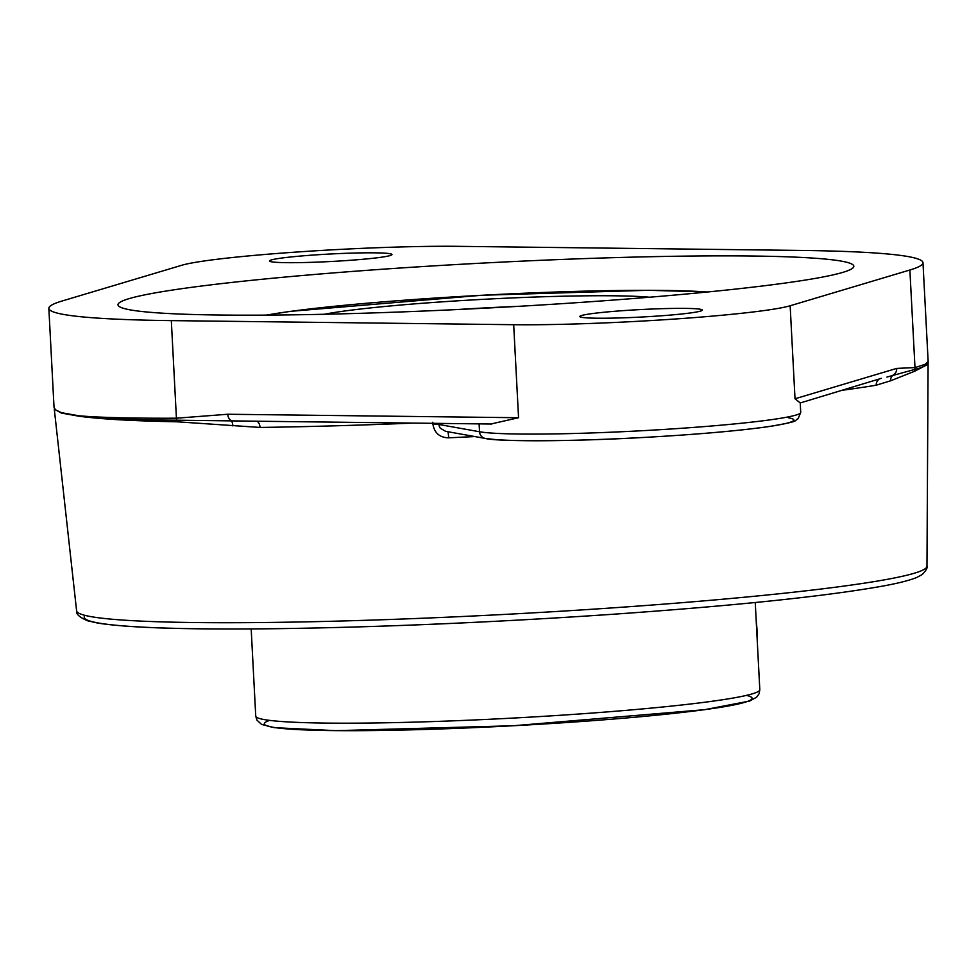 <?xml version="1.0" encoding="UTF-8"?>
<svg xmlns="http://www.w3.org/2000/svg" width="977" height="977" viewBox="0 0 977 977"><rect width="100%" height="100%" fill="white"/><g stroke="black" fill="none" stroke-linecap="round" stroke-linejoin="round"><path stroke-width="1.47" d="M76.609 610.82C75.913 614.093 79.662 617.44 87.857 620.871L97.724 623.07C128.39 627.942 188.659 629.799 278.543 628.663C381.86 627.136 492.213 622.41 609.575 614.496C736.206 605.655 827.898 596.068 884.637 585.736C899.267 583 909.966 580.24 916.719 577.48L922.093 574.623C926.037 570.641 927.661 567.845 926.965 566.257A425.764 26.086 177 0 1 610.967 607.987A425.764 26.086 177 0 1 90.861 616.609A425.764 26.086 177 0 1 76.609 610.82L54.297 409.168L61.392 413.063L78.832 416.19C100.057 419.096 132.787 420.965 177.032 421.795L260.065 427.438A437.122 26.782 -3 0 0 413.039 423.09M843.163 390.141A437.122 26.782 -3 0 0 876.161 385.207L890.548 380.822L914.631 371.248L927.845 364.36L928.113 362.87L925.769 365.471L920.065 367.987L886.933 377.073M432.811 422.247L432.884 424.055C434.386 433.006 439.65 437.598 448.675 437.818A7.266 0.757 87.4 0 0 447.857 431.724M255.864 421.185L176.764 420.208C132.628 419.878 99.984 418.547 78.832 416.19A7.266 6.863 94.9 0 1 78.795 415.775L61.441 412.673L55.897 410.01L54.199 407.995M256.67 421.221A7.266 3.871 -90.8 0 1 260.065 427.438M432.884 424.055A7.266 0.879 177.9 0 1 438.942 424.482L438.905 423.395M890.548 380.822A7.266 6.534 -113.5 0 1 893.442 374.875A7.266 7.034 -106.6 0 0 896.727 368.402L795.022 398.775L800.224 402.939L800.725 412.367L798.087 418.742C792.848 420.94 803.094 420.769 768.533 426.631C737.012 431.028 694.024 434.716 639.593 437.684C563.509 441.897 494.789 441.36 485.264 438.417L445.597 431.321L440.236 428.158L439.161 425.972L438.942 424.482L479.524 431.749L479.109 423.884M876.161 385.207A7.266 6.387 80.5 0 1 878.738 379.516M928.126 362.772L928.15 361.563L925.256 364.262L914.997 367.596L896.727 368.402M61.441 412.673A7.266 7.132 -70.8 0 0 61.478 413.088L54.297 409.168M490.869 423.994L518.555 417.729L227.739 414.248A7.266 5.264 90.7 0 0 230.767 420.281A7.266 4.213 96.5 0 1 232.819 425.899M227.739 414.248L176.422 418.205C132.335 418.388 99.788 417.582 78.795 415.775M61.942 301.05L181.673 265.292A163.562 10.014 177 0 1 298.217 251.932A163.562 10.014 177 0 1 458.14 246.338L800.505 250.43A441.616 27.051 177 0 1 922.972 262.679A441.616 27.051 177 0 1 909.88 270.006L790.149 305.764A163.562 10.014 177 0 1 673.593 319.113A163.562 10.014 177 0 1 513.682 324.706L171.317 320.615A441.616 27.051 177 0 1 48.85 308.366A441.616 27.051 177 0 1 61.942 301.05M130.32 309.892A368.427 22.569 177 0 1 117.985 304.812A368.427 22.569 177 0 1 437.684 265.634A368.427 22.569 177 0 1 841.502 261.152A368.427 22.569 177 0 1 853.837 266.245A368.427 22.569 177 0 1 534.138 305.41A368.427 22.569 177 0 1 130.32 309.892M346.456 260.566A61.331 3.761 177 0 1 269.469 260.957A61.331 3.761 177 0 1 330.531 253.996A61.331 3.761 177 0 1 391.972 254.545A61.331 3.761 177 0 1 346.456 260.566M656.825 316.108A61.331 3.761 177 0 1 579.837 316.511A61.331 3.761 177 0 1 640.9 309.55A61.331 3.761 177 0 1 702.341 310.088A61.331 3.761 177 0 1 656.825 316.108M757.138 638.64A27.735 7.022 -93.9 0 0 756.259 621.824M85.072 615.4A418.51 25.634 -3 0 0 609.465 614.484M448.675 437.818A436.182 26.721 -3 0 0 474.883 436.56M171.317 320.615L176.422 418.205A7.266 5.264 89.7 0 0 176.764 420.208A7.266 5.227 -88.9 0 1 177.032 421.795M914.631 371.248A7.266 7.022 72.5 0 1 914.814 369.636A7.266 7.034 -104.1 0 0 914.997 367.596L909.88 270.006M485.264 438.417A7.266 7.022 -79.9 0 1 479.524 431.749A163.562 10.014 177 0 0 679.333 428.439A163.562 10.014 177 0 0 800.725 412.367M486.925 438.514A156.283 9.575 -3 0 0 677.843 435.351A156.283 9.575 -3 0 0 788.61 417.838M513.682 324.706L518.555 417.729M790.149 305.764L795.022 398.775M456.1 309.611A168.777 10.344 177 0 1 518.066 306.363M649.571 297.216A176.947 10.845 -3 0 0 486.619 299.157A176.947 10.845 -3 0 0 324.364 314.264M266.538 315.119A244.201 14.96 177 0 1 486.412 295.042A244.201 14.96 177 0 1 707.177 292.025M755.245 602.516L759.813 689.664A252.384 15.461 177 0 1 540.818 716.495A252.384 15.461 177 0 1 264.193 719.573A252.384 15.461 177 0 1 255.742 716.092L251.174 628.932M269.64 720.379A244.201 14.96 -3 0 0 508.993 725.972A244.201 14.96 -3 0 0 746.452 695.392M926.965 566.257L928.089 363.395M800.224 402.964L881.388 378.331M251.797 421.16L491.883 424.03M48.85 308.366L54.028 407.238M922.972 262.679L928.15 361.551M266.062 315.119L290.609 311.333L481.881 295.262L648.13 290.291L707.641 291.976M759.813 689.664L759.08 693.768L756.625 697.212L749.701 701.022L704.796 709.668L513.511 725.74L336.003 730.662L274.5 727.682L261.567 724.409L256.914 720.098L255.742 716.092"/></g></svg>
